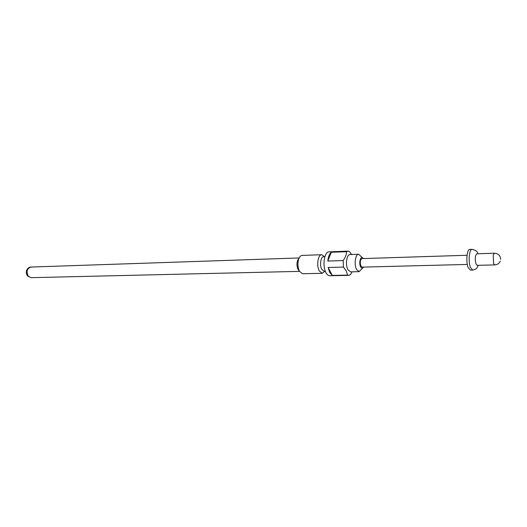 <?xml version="1.0" encoding="UTF-8"?>
<svg xmlns="http://www.w3.org/2000/svg" width="527" height="527" viewBox="0 0 527 527"><rect width="100%" height="100%" fill="white"/><g stroke="black" fill="none" stroke-linecap="round" stroke-linejoin="round"><path stroke-width="0.79" d="M363.518 267.09C362.569 268.625 361.601 268.533 360.62 266.82C358.393 262.65 361.035 254.515 363.274 258.559M362.543 268.111L359.131 271.668L356.555 269.442C353.907 264.613 355.382 253.981 358.63 254.245L362.247 257.598M359.131 271.668L350.495 271.86L347.886 269.646C345.211 264.857 346.707 254.284 350 254.548L358.63 254.245M352.161 271.82L350.369 274.732L348.716 275.377L347.563 275.114L346.351 271.095L343.439 267.084L343.149 260.569C345.383 257.532 346.509 254.574 346.522 251.695L348.024 251.135L349.342 251.458L351.641 254.488M348.716 275.377L329.75 275.753C328.361 275.74 327.109 274.732 326.002 272.722C322.122 266.122 324.316 251.498 329.065 251.853L348.024 251.135M343.439 267.084L328.117 267.479L329.77 272.643L332.326 275.417L347.563 275.114M346.522 251.695L331.285 252.268C329.401 253.757 328.249 256.682 327.82 261.043L343.149 260.569M325.304 271.174L324.092 271.201L321.773 269.35C319.408 265.344 320.752 256.504 323.67 256.715L324.889 256.675M299.086 270.799L297.801 268.875C296.793 266.128 296.714 263.348 297.564 260.549L298.98 258.335M324.935 271.181L322.274 273.315L319.303 270.944C316.246 265.806 317.979 254.442 321.74 254.712L324.52 256.689M322.274 273.315L302.61 273.737L299.56 271.412L299.059 270.377C297.683 266.616 297.571 262.815 298.737 258.974C299.573 256.715 300.693 255.529 302.09 255.417L321.74 254.712M472.706 270.061L470.433 267.4C468.068 261.636 469.267 248.975 472.113 249.33L469.82 249.409C466.962 249.054 465.749 261.702 468.128 267.459L470.413 270.114L472.706 270.061C475.064 269.574 476.527 268.777 477.087 267.67L478.246 265.318M500.65 259.324C500.393 255.549 498.318 253.513 494.418 253.217L476.876 253.79C475.143 255.43 474.834 258.783 475.953 263.843L477.212 265.344L494.754 264.91C497.356 264.725 499.188 263.474 500.248 261.161M467.317 264.435L362.168 267.123L360.909 266.03C359.822 262.308 360.158 259.831 361.924 258.605L467.054 255.259M414.248 256.939L409.789 257.084M331.285 252.268L327.82 261.043M328.117 267.479L332.326 275.417M28.386 276.339C26.073 271.741 26.884 268.645 30.823 267.064C28.129 266.939 24.15 271.451 27.753 276.161L31.126 277.67L28.386 276.339M494.418 253.217L493.226 255.094L493.555 263.388L494.754 264.91M299.152 257.96L30.823 267.064M297.801 268.875L299.059 270.377M297.564 260.549L298.737 258.974M472.113 249.33C475.591 250.147 477.462 251.465 477.719 253.283M299.527 271.365L31.126 277.67"/></g></svg>

